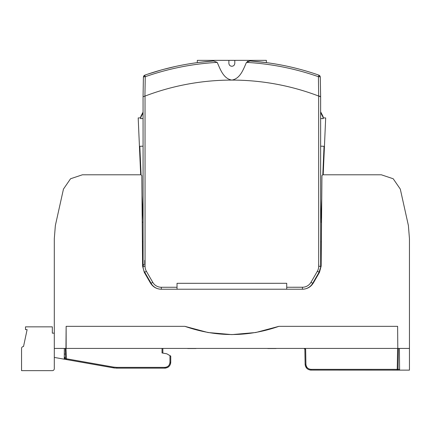 <?xml version="1.0" encoding="UTF-8"?>
<svg xmlns="http://www.w3.org/2000/svg" width="431" height="431" viewBox="0 0 431 431"><rect width="100%" height="100%" fill="white"/><g stroke="black" fill="none" stroke-linecap="round" stroke-linejoin="round"><path stroke-width="0.65" d="M177.028 289.228L177.022 283.318L286.728 283.302L286.728 289.223L302.438 289.217C307.206 289.072 310.853 286.965 313.375 282.914L319.463 272.365L321.154 266.159L321.946 175.568L322.733 174.787L381.327 174.787L393.201 178.763L400.297 189.085L408.394 225.537L409.45 238.715L409.45 370.127L399.596 370.127L399.408 348.426L409.45 348.426M303.839 90.952A243.795 243.795 -0 0 0 297.778 89.163A243.795 243.795 -0 0 1 303.839 90.952A243.795 243.795 -0 0 0 297.778 89.163A243.795 243.795 180 0 0 231.846 80.085A243.795 243.795 -0 0 1 318.66 96.054L318.428 76.696L320.093 76.853M199.628 62.339L213.62 60.992A263.524 263.524 180 0 0 144.724 75.188A263.524 263.524 -0 0 1 213.62 60.992L217.197 62.393C220.289 69.159 223.366 78.706 231.846 80.085A243.795 243.795 -0 0 0 145.031 96.081L143.06 96.738L143.087 266.342A11.836 11.836 -0 0 0 144.671 272.263L146.384 271.271A9.865 9.865 -0 0 1 145.058 266.342L143.087 266.342M143.06 96.846L143.404 77.014L143.943 76.799L143.404 77.014L143.06 96.738M312.69 283.296A11.836 11.836 -0 0 1 302.438 289.217L302.438 287.245A9.865 9.865 -0 0 0 310.977 282.31L312.69 283.296L319.075 272.236A11.836 11.836 180 0 0 320.659 266.315L320.632 96.711L320.287 76.987L319.91 75.867L318.962 75.161L318.428 76.696A261.903 261.903 -0 0 0 246.484 62.387L250.066 60.986A263.524 263.524 -0 0 1 318.962 75.161L318.811 75.597L319.91 75.867L319.743 76.777M320.632 96.819L320.287 76.987L320.632 96.819L318.66 96.054A243.795 243.795 -0 0 0 312.96 93.963A243.795 243.795 -0 0 1 318.66 96.054A243.795 243.795 -0 0 0 312.96 93.963M234.782 63.643A2.958 2.958 180 0 0 234.803 63.314C234.626 65.113 233.64 66.099 231.84 66.277L231.84 66.277C230.046 66.099 229.06 65.113 228.883 63.319L228.883 60.356L197.312 60.362L266.369 60.351L234.803 60.356L266.369 60.351L266.369 62.624L261.741 62.053L265.507 62.511M159.093 289.029L159.093 289.029A11.836 11.836 180 0 1 151.06 283.323L144.671 272.263M143.873 265.151L143.873 264.37M144.735 272.365L144.735 273.135L144.735 272.365M151.114 283.296L144.735 272.247M175.336 66.498L163.236 69.456M161.42 69.951L147.661 74.18M319.398 96.108L319.721 96.129L319.398 96.108M213.62 60.992L213.62 60.992A263.524 263.524 180 0 0 144.724 75.188A263.524 263.524 -0 0 1 213.62 60.992A263.524 263.524 180 0 0 144.724 75.188A263.524 263.524 -0 0 1 213.62 60.992L213.62 60.992A263.524 263.524 180 0 0 144.724 75.188A263.524 263.524 -0 0 1 213.62 60.992L213.62 60.992M212.715 61.057L211.783 61.127L212.715 61.057M207.354 61.504L206.32 61.601M204.677 61.768L203.41 61.902M201.487 62.118L200.981 62.177M200.647 62.215L199.914 62.301M198.4 62.495L197.312 62.635L197.312 60.362L234.803 60.356L197.312 60.362M231.846 80.085C240.32 78.701 243.396 69.159 246.484 62.387L250.066 60.986L266.369 62.624L266.369 60.351L266.369 62.624A263.524 263.524 -0 0 1 318.962 75.161A263.524 263.524 180 0 0 266.369 62.624L266.369 62.624A263.524 263.524 -0 0 1 318.962 75.161A263.524 263.524 180 0 0 266.369 62.624L266.369 60.351M234.803 63.314L234.803 60.356L228.883 60.356M232.972 66.051L233.435 65.814L232.972 66.051M234.033 65.307L234.265 65.011L234.033 65.307M228.899 63.643A2.958 2.958 -0 0 1 228.883 63.319M261.461 62.021L260.276 61.892M256.326 61.493L250.066 60.986L256.079 61.471L250.066 60.986L246.484 62.387L250.066 60.986L256.079 61.471M318.751 264.343L318.751 267.08M329.467 174.787L322.803 174.787L324.042 146.308L320.642 146.157M321.688 205.204L321.445 205.835M143.065 112.868L140.905 117.087L140.641 118.638L143.065 118.53M140.905 117.087C140.856 116.074 140.856 116.074 140.905 117.087M141.072 174.787L139.827 146.308L141.066 174.69L140.673 174.711L138.195 117.938L140.603 117.835L140.641 118.638M143.049 112.868L143.065 112.195M142.386 241.877L143.081 241.877M142.214 222.148L143.081 222.148L142.214 222.148M141.81 175.568L141.018 174.787L141.81 175.568L142.596 266.159L144.288 272.365L150.381 282.914L153.77 286.728M142.063 204.892L142.424 205.835L141.982 195.717L143.081 220.807M320.653 222.148L321.537 222.148L320.734 222.148L321.537 222.148L320.734 222.148L321.741 199.084M321.364 241.877L320.653 241.877M144.735 264.37L144.735 260.383M140.501 170.768L138.367 121.881L140.501 170.768M138.195 117.938L140.673 174.711L138.195 117.938L140.603 117.835L138.195 117.938L140.673 174.711L138.195 117.938L140.603 117.835L140.872 116.327L143.022 112.2L140.872 116.327L143.022 112.2L140.872 116.327L140.603 117.835M318.751 273.604L318.751 272.796M325.68 117.938L323.266 117.835L325.68 117.938L323.266 117.835L323.002 116.327L320.853 112.2L320.82 112.868L322.964 117.087C323.013 116.074 323.013 116.074 322.964 117.087L323.228 118.638L323.266 117.835L325.68 117.938L323.202 174.711L322.803 174.69L323.105 167.874L322.803 174.69M320.637 118.525L323.228 118.638M320.659 265.674L320.686 267.258L318.751 272.915M54.301 348.426L64.343 348.426L64.251 359.185L54.301 357.428L54.301 238.715L55.357 225.537L63.459 189.085L70.549 178.763L82.423 174.787L141.018 174.787M165.741 368.079A5.921 5.921 0 0 1 164.825 368.149L167.384 367.573A5.921 5.921 0 0 0 168.338 366.996L169.022 366.409M170.17 364.788L170.746 362.234L170.746 356.081L170.746 362.234C170.396 365.827 168.419 367.799 164.825 368.149L164.825 367.379C167.945 367.072 169.652 365.364 169.959 362.245L169.959 355.629L170.746 356.081M170.687 363.074A5.921 5.921 0 0 1 170.611 363.484M310.395 370.089L398.012 370.127L396.924 370.127L397.247 369.356L397.614 348.42L66.142 348.42L66.142 326.326L65.954 348.426L64.343 348.426M305.191 365.057L306.899 368.43L305.175 364.965M397.808 348.42L397.614 326.326L397.808 348.426L399.408 348.426M184.834 326.326L208.001 332.522L231.878 334.612L255.761 332.522L278.927 326.326C247.561 337.263 216.2 337.263 184.834 326.326L66.142 326.326M304.2 348.42L162.034 348.42L162.029 352.957L166.781 353.792L169.959 355.629M66.326 358.759L113.558 367.088L113.423 367.853L114.711 368.036L66.514 359.583L65.954 348.42M162.853 353.102L162.853 348.426M399.596 370.127L398.012 370.127M311.047 370.089L311.047 370.127C307.502 369.787 305.531 367.848 305.126 364.308L304.862 349.196L304.076 348.42M304.862 349.175L305.654 349.196L304.297 348.42M398.406 348.426L398.039 369.356L397.253 370.127L398.039 369.356L397.247 369.356M66.32 358.861L65.534 358.727L65.356 348.426M65.512 357.428L64.267 357.428M66.514 359.583L65.534 358.727M164.825 368.149L116.849 368.149L113.423 367.853L66.185 359.524L64.742 358.468L64.602 359.244L65.846 359.373M64.251 359.179L64.602 359.244M130.577 368.149L135.512 368.149M113.558 367.088L116.849 367.379L116.849 368.149L116.359 368.144M177.022 283.318L286.728 283.302M319.64 75.953L319.91 75.867M249.953 60.981L249.463 60.981M249.932 60.976L249.587 60.976M248.294 61.159L247.755 61.337L248.294 61.159M247.539 61.434L247.238 61.595L247.539 61.434M207.343 61.504L206.465 61.585M200.49 62.236L199.936 62.301M199.612 62.339L199.208 62.393M199.03 62.414L198.68 62.457M150.381 282.914C152.903 286.965 156.545 289.072 161.318 289.228L286.728 289.223M160.618 289.206L160.111 289.169M159.594 289.109L159.971 289.158M318.962 75.161A263.524 263.524 180 0 0 266.369 62.624A263.524 263.524 -0 0 1 318.962 75.161A263.524 263.524 180 0 0 266.369 62.624L266.25 62.608M320.632 96.711L320.287 76.987L320.632 96.711M261.272 61.999L260.496 61.913M54.301 357.428L54.301 368.677A1.972 1.972 0 0 1 52.329 370.649L21.55 370.649L21.55 348.485A1.972 1.972 0 0 1 23.522 346.513L27.115 329.607L25.494 329.607L25.494 326.849L52.329 326.849L52.329 333.158L54.301 333.158M64.294 354.072L65.453 354.072M144.046 75.98L144.875 75.624L144.724 75.188L143.776 75.894L143.943 76.799L145.258 76.718L144.918 96.108M143.776 75.894L143.404 77.014M217.197 62.393A261.903 261.903 -0 0 0 145.258 76.718L144.724 75.188M267.387 348.426L276.47 348.426M276.088 348.523L267.77 348.523M187.28 348.426L196.369 348.426M195.981 348.523L187.668 348.523M160.957 289.223L161.318 289.228L161.318 287.267L177.028 287.267M145.031 96.081L145.058 266.342M151.06 283.323L152.773 282.337L146.384 271.271M310.977 282.31L317.367 271.25A9.865 9.865 180 0 0 318.687 266.315L318.66 96.054M318.687 266.315L320.659 266.315M152.773 282.337A9.865 9.865 180 0 0 161.318 287.267M302.438 287.245L286.728 287.251M317.367 271.25L319.075 272.236M139.827 146.308L143.065 146.163M397.614 326.326L278.927 326.326M116.849 367.379L164.825 367.379M169.959 362.245L170.746 362.234M399.591 369.335L398.039 369.335M305.654 349.196L305.918 364.308L305.126 364.308L305.918 364.308C306.263 367.379 307.971 369.06 311.047 369.351L397.247 369.351M311.047 369.351L311.047 370.127M64.725 357.428L64.742 358.468L64.257 358.382M323.266 117.835L323.002 116.327L323.266 117.835L323.002 116.327L320.637 112.189M323.002 116.327L320.853 112.2L323.002 116.327M141.066 174.69L140.673 174.711"/></g></svg>
